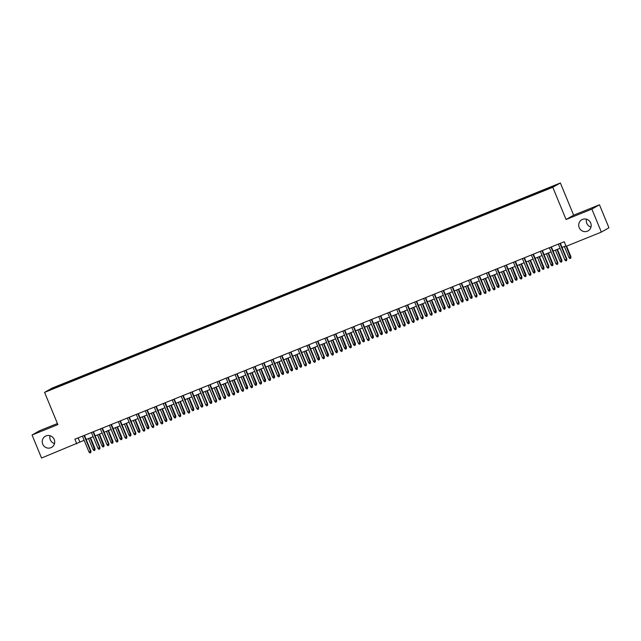 <?xml version="1.0" encoding="UTF-8"?>
<svg xmlns="http://www.w3.org/2000/svg" width="641" height="641" viewBox="0 0 641 641"><rect width="100%" height="100%" fill="white"/><g stroke="black" fill="none" stroke-linecap="round" stroke-linejoin="round"><path stroke-width="0.96" d="M54.493 443.588A6.378 6.194 60.4 0 1 50.03 435.72M54.213 439.494A6.378 6.194 60.4 0 1 51.617 447.354A6.378 6.194 60.4 0 1 42.715 444.125A6.378 6.194 60.4 0 1 45.319 436.265A6.378 6.194 60.4 0 1 54.213 439.494M590.97 227.082A6.378 6.194 60.4 0 1 586.507 219.214M590.69 222.98A6.378 6.194 60.4 0 1 588.093 230.848A6.378 6.194 60.4 0 1 579.2 227.619A6.378 6.194 60.4 0 1 581.796 219.759A6.378 6.194 60.4 0 1 590.69 222.98M52.282 389.191L55.887 387.597L52.282 389.191M57.426 423.525L39.638 430.704L32.05 435.015L41.537 458.027L84.171 440.311M560.37 182.973L52.177 388.069L44.582 392.38L552.782 187.284L560.37 182.973L573.655 215.192L566.059 219.502L591.875 209.086L599.463 204.775L573.655 215.192M599.463 204.775L608.95 227.787L601.362 232.098L591.875 209.086M601.362 232.098L566.115 246.32L564.224 241.721L74.877 439.197L76.776 443.804M548.392 188.758L542.927 191.098L548.464 188.927M60.422 385.858L540.115 192.268L554.545 185.69L546.1 188.863L64.845 383.086L63.411 383.903L63.523 384.6M60.286 385.674L50.415 389.656L53.532 387.885L63.411 383.903M32.05 435.015L57.866 424.598L44.582 392.38M566.059 219.502L552.782 187.284M86.182 439.502L93.153 436.689M95.156 435.88L102.127 433.068M104.138 432.258L111.109 429.438M113.12 428.629L120.091 425.816M122.094 425.007L129.065 422.195M131.076 421.385L138.047 418.573M140.05 417.764L147.021 414.951M149.032 414.134L156.003 411.322M158.006 410.512L164.985 407.7M166.989 406.891L173.959 404.078M175.971 403.269L182.941 400.457M184.945 399.647L191.915 396.827M193.927 396.018L200.897 393.205M202.901 392.396L209.879 389.584M211.883 388.775L218.853 385.962M220.865 385.153L227.835 382.332M229.839 381.523L236.809 378.711M238.821 377.902L245.791 375.089M247.795 374.28L254.773 371.468M256.777 370.658L263.747 367.838M265.759 367.029L272.729 364.216M274.733 363.407L281.703 360.595M283.715 359.785L290.685 356.973M292.689 356.164L299.659 353.351M301.671 352.534L308.642 349.722M310.653 348.912L317.624 346.1M319.627 345.291L326.598 342.478M328.609 341.669L335.58 338.857M337.583 338.039L344.554 335.227M346.565 334.418L353.536 331.605M355.547 330.796L362.518 327.984M364.521 327.174L371.492 324.362M373.503 323.553L380.474 320.732M382.477 319.923L389.448 317.111M391.459 316.301L398.43 313.489M400.433 312.68L407.412 309.867M409.415 309.058L416.386 306.238M418.397 305.428L425.368 302.616M427.371 301.807L434.342 298.994M436.353 298.185L443.324 295.373M445.327 294.564L452.306 291.743M454.309 290.934L461.28 288.121M463.291 287.312L470.262 284.5M472.265 283.691L479.236 280.878M481.247 280.069L488.218 277.257M490.221 276.439L497.2 273.627M499.203 272.818L506.174 270.005M508.185 269.196L515.156 266.384M517.159 265.574L524.13 262.762M526.141 261.953L533.112 259.132M535.115 258.323L542.086 255.511M544.097 254.701L551.068 251.889M553.079 251.08L560.05 248.267M562.053 247.458L565.939 245.888M78.138 437.883L79.853 442.058M544.746 190.161L544.666 189.68M65.19 383.927L64.845 383.086M53.532 387.885L54.028 388.198M559.946 243.444L566.46 259.244L566.828 259.028L566.676 260.534L566.46 259.244L564.841 259.893L558.327 244.093M566.828 259.028L560.338 243.284M566.676 260.534L565.771 260.895L564.841 259.893M570.931 256.704L570.778 258.203L569.873 258.571L568.944 257.562L570.931 256.704L566.572 246.136M570.778 258.203L566.179 246.296M568.944 257.562L564.384 246.513M550.964 247.065L557.478 262.866L557.846 262.658L557.694 264.156L557.478 262.866L555.859 263.515L549.353 247.722M557.846 262.658L551.356 246.905M557.694 264.156L556.797 264.525L555.859 263.515M541.99 250.687L548.496 266.488L548.864 266.279L548.712 267.786L548.496 266.488L546.885 267.137L540.371 251.344M548.864 266.279L542.374 250.535M548.712 267.786L547.815 268.146L546.885 267.137M533.008 254.317L539.522 270.109L539.89 269.901L539.738 271.407L539.522 270.109L537.903 270.766L531.389 254.966M539.89 269.901L533.4 254.156M539.738 271.407L538.841 271.768L537.903 270.766M524.034 257.938L530.54 273.731L530.908 273.523L530.756 275.029L530.54 273.731L528.921 274.388L522.415 258.587M530.908 273.523L524.418 257.778M530.756 275.029L529.859 275.39L528.921 274.388M561.949 260.326L561.796 261.832L560.899 262.193L559.962 261.183L561.949 260.326L557.414 249.325M561.796 261.832L557.029 249.485M559.962 261.183L555.41 250.134M552.967 263.948L552.814 265.454L551.917 265.815L550.988 264.813L552.967 263.948L548.44 252.947M552.814 265.454L548.047 253.107M550.988 264.813L546.428 253.756M543.993 267.569L543.84 269.076L542.943 269.436L542.006 268.435L543.993 267.569L539.458 256.576M543.84 269.076L539.065 256.729M542.006 268.435L537.454 257.386M535.011 271.191L534.858 272.697L533.961 273.066L533.032 272.056L535.011 271.191L530.484 260.198M534.858 272.697L530.091 260.358M533.032 272.056L528.472 261.007M515.052 261.56L521.566 277.361L521.934 277.152L521.782 278.651L521.566 277.361L519.947 278.01L513.433 262.217M521.934 277.152L515.444 261.4M521.782 278.651L520.877 279.019L519.947 278.01M526.037 274.821L525.884 276.327L524.987 276.688L524.05 275.678L526.037 274.821L521.502 263.82M525.884 276.327L521.109 263.98M524.05 275.678L519.49 264.629M506.07 265.182L512.584 280.982L512.952 280.774L512.8 282.28L512.584 280.982L510.965 281.631L504.459 265.839M512.952 280.774L506.462 265.029M512.8 282.28L511.903 282.641L510.965 281.631M497.096 268.811L503.602 284.604L503.97 284.396L503.818 285.902L503.602 284.604L501.991 285.261L495.477 269.46M503.97 284.396L497.488 268.651M503.818 285.902L502.921 286.263L501.991 285.261M488.113 272.433L494.628 288.226L494.996 288.017L494.844 289.524L494.628 288.226L493.009 288.883L486.495 273.082M494.996 288.017L488.506 272.273M494.844 289.524L493.947 289.884L493.009 288.883M479.139 276.055L485.646 291.855L486.014 291.639L485.862 293.145L485.646 291.855L484.027 292.504L477.521 276.704M486.014 291.639L479.524 275.894M485.862 293.145L484.965 293.506L484.027 292.504M470.157 279.676L476.672 295.477L477.04 295.269L476.888 296.767L476.672 295.477L475.053 296.126L468.539 280.333M477.04 295.269L470.55 279.524M476.888 296.767L475.991 297.136L475.053 296.126M517.055 278.442L516.902 279.949L516.005 280.309L515.068 279.308L517.055 278.442L512.52 267.441M516.902 279.949L512.135 267.601M515.068 279.308L510.516 268.25M508.081 282.064L507.92 283.57L507.023 283.931L506.094 282.929L508.081 282.064L503.546 271.071M507.92 283.57L503.153 271.223M506.094 282.929L501.534 271.88M499.099 285.686L498.946 287.192L498.049 287.553L497.112 286.551L499.099 285.686L494.564 274.693M498.946 287.192L494.171 274.845M497.112 286.551L492.56 275.502M490.117 289.315L489.964 290.814L489.067 291.182L488.138 290.173L490.117 289.315L485.59 278.314M489.964 290.814L485.197 278.474M488.138 290.173L483.578 279.123M481.143 292.937L480.99 294.443L480.093 294.804L479.156 293.794L481.143 292.937L476.608 281.936M480.99 294.443L476.215 282.096M479.156 293.794L474.604 282.745M461.175 283.306L467.69 299.099L468.058 298.89L467.906 300.397L467.69 299.099L466.071 299.756L459.565 283.955M468.058 298.89L461.568 283.146M467.906 300.397L467.009 300.757L466.071 299.756M472.161 296.559L472.008 298.065L471.111 298.426L470.173 297.424L472.161 296.559L467.626 285.565M472.008 298.065L467.241 285.718M470.173 297.424L465.622 286.375M452.201 286.928L458.708 302.72L459.084 302.512L458.924 304.018L458.708 302.72L457.097 303.377L450.583 287.577M459.084 302.512L452.594 286.767M458.924 304.018L458.027 304.379L457.097 303.377M463.187 300.18L463.026 301.687L462.129 302.047L461.2 301.046L463.187 300.18L458.652 289.187M463.026 301.687L458.259 289.339M461.2 301.046L456.64 289.996M443.219 290.549L449.734 306.35L450.102 306.134L449.95 307.64L449.734 306.35L448.115 306.999L441.609 291.198M450.102 306.134L443.612 290.389M449.95 307.64L449.053 308L448.115 306.999M454.205 303.81L454.052 305.308L453.155 305.677L452.217 304.667L454.205 303.81L449.67 292.809M454.052 305.308L449.277 292.969M452.217 304.667L447.666 293.618M434.245 294.171L440.752 309.972L441.12 309.763L440.968 311.262L440.752 309.972L439.141 310.621L432.627 294.828M441.12 309.763L434.63 294.019M440.968 311.262L440.071 311.63L439.141 310.621M445.223 307.432L445.07 308.938L444.173 309.299L443.243 308.289L445.223 307.432L440.696 296.43M445.07 308.938L440.303 296.591M443.243 308.289L438.684 297.24M425.263 297.793L431.778 313.593L432.146 313.385L431.994 314.891L431.778 313.593L430.159 314.242L423.645 298.45M432.146 313.385L425.656 297.64M431.994 314.891L431.097 315.252L430.159 314.242M436.249 311.053L436.096 312.56L435.199 312.92L434.261 311.919L436.249 311.053L431.713 300.052M436.096 312.56L431.321 300.212M434.261 311.919L429.71 300.869M416.281 301.422L422.796 317.215L423.164 317.007L423.012 318.513L422.796 317.215L421.177 317.872L414.671 302.071M423.164 317.007L416.674 301.262M423.012 318.513L422.115 318.873L421.177 317.872M427.267 314.675L427.114 316.181L426.217 316.542L425.279 315.54L427.267 314.675L422.731 303.682M427.114 316.181L422.347 303.834M425.279 315.54L420.728 304.491M407.307 305.044L413.814 320.845L414.19 320.628L414.03 322.135L413.814 320.845L412.203 321.494L405.689 305.693M414.19 320.628L407.7 304.884M414.03 322.135L413.133 322.495L412.203 321.494M398.325 308.666L404.84 324.466L405.208 324.258L405.056 325.756L404.84 324.466L403.221 325.115L396.715 309.323M405.208 324.258L398.718 308.513M405.056 325.756L404.159 326.125L403.221 325.115M389.351 312.287L395.858 328.088L396.226 327.88L396.074 329.386L395.858 328.088L394.247 328.737L387.733 312.944M396.226 327.88L389.736 312.135M396.074 329.386L395.176 329.746L394.247 328.737M380.369 315.917L386.884 331.709L387.252 331.501L387.1 333.008L386.884 331.709L385.265 332.367L378.751 316.566M387.252 331.501L380.762 315.757M387.1 333.008L386.202 333.368L385.265 332.367M371.387 319.538L377.902 335.331L378.27 335.123L378.118 336.629L377.902 335.331L376.283 335.988L369.777 320.188M378.27 335.123L371.78 319.378M378.118 336.629L377.22 336.99L376.283 335.988M362.413 323.16L368.928 338.961L369.296 338.752L369.136 340.251L368.928 338.961L367.309 339.61L360.795 323.817M369.296 338.752L362.806 323M369.136 340.251L368.238 340.619L367.309 339.61M353.431 326.782L359.946 342.582L360.314 342.374L360.162 343.88L359.946 342.582L358.327 343.231L351.821 327.439M360.314 342.374L353.824 326.63M360.162 343.88L359.264 344.241L358.327 343.231M344.457 330.411L350.964 346.204L351.332 345.996L351.18 347.502L350.964 346.204L349.353 346.861L342.839 331.06M351.332 345.996L344.842 330.251M351.18 347.502L350.282 347.863L349.353 346.861M335.475 334.033L341.99 349.826L342.358 349.617L342.206 351.124L341.99 349.826L340.371 350.483L333.857 334.682M342.358 349.617L335.868 333.873M342.206 351.124L341.308 351.484L340.371 350.483M326.501 337.655L333.008 353.455L333.376 353.239L333.224 354.745L333.008 353.455L331.389 354.104L324.883 338.304M333.376 353.239L326.886 337.495M333.224 354.745L332.326 355.114L331.389 354.104M317.519 341.276L324.034 357.077L324.402 356.869L324.25 358.375L324.034 357.077L322.415 357.726L315.901 341.933M324.402 356.869L317.912 341.124M324.25 358.375L323.344 358.736L322.415 357.726M308.537 344.906L315.051 360.699L315.42 360.49L315.268 361.997L315.051 360.699L313.433 361.356L306.927 345.555M315.42 360.49L308.93 344.746M315.268 361.997L314.37 362.357L313.433 361.356M299.563 348.528L306.069 364.32L306.438 364.112L306.286 365.618L306.069 364.32L304.459 364.977L297.945 349.177M306.438 364.112L299.956 348.367M306.286 365.618L305.388 365.979L304.459 364.977M290.581 352.149L297.095 367.95L297.464 367.734L297.312 369.24L297.095 367.95L295.477 368.599L288.963 352.798M297.464 367.734L290.974 351.989M297.312 369.24L296.414 369.601L295.477 368.599M281.607 355.771L288.113 371.572L288.482 371.363L288.33 372.862L288.113 371.572L286.495 372.221L279.989 356.428M288.482 371.363L281.992 355.619M288.33 372.862L287.432 373.23L286.495 372.221M272.625 359.401L279.139 375.193L279.508 374.985L279.356 376.491L279.139 375.193L277.521 375.842L271.007 360.05M279.508 374.985L273.018 359.24M279.356 376.491L278.458 376.852L277.521 375.842M263.643 363.022L270.157 378.815L270.526 378.607L270.374 380.113L270.157 378.815L268.539 379.472L262.033 363.671M270.526 378.607L264.036 362.862M270.374 380.113L269.476 380.474L268.539 379.472M254.669 366.644L261.175 382.445L261.544 382.228L261.392 383.735L261.175 382.445L259.565 383.094L253.051 367.293M261.544 382.228L255.062 366.484M261.392 383.735L260.494 384.095L259.565 383.094M418.293 318.305L418.132 319.803L417.235 320.171L416.305 319.162L418.293 318.305L413.757 307.303M418.132 319.803L413.365 307.464M416.305 319.162L411.746 308.113M409.311 321.926L409.158 323.433L408.261 323.793L407.323 322.784L409.311 321.926L404.775 310.925M409.158 323.433L404.391 311.085M407.323 322.784L402.772 311.734M400.329 325.548L400.176 327.054L399.279 327.415L398.349 326.413L400.329 325.548L395.801 314.547M400.176 327.054L395.409 314.707M398.349 326.413L393.79 315.364M391.355 329.17L391.202 330.676L390.305 331.036L389.367 330.035L391.355 329.17L386.819 318.176M391.202 330.676L386.427 318.329M389.367 330.035L384.816 318.986M382.373 332.799L382.22 334.298L381.323 334.666L380.385 333.657L382.373 332.799L377.837 321.798M382.22 334.298L377.453 321.958M380.385 333.657L375.834 322.607M373.399 336.421L373.246 337.927L372.341 338.288L371.411 337.278L373.399 336.421L368.863 325.42M373.246 337.927L368.471 325.58M371.411 337.278L366.852 326.229M364.417 340.042L364.264 341.549L363.367 341.909L362.429 340.908L364.417 340.042L359.881 329.041M364.264 341.549L359.497 329.202M362.429 340.908L357.878 329.851M355.435 343.664L355.282 345.17L354.385 345.531L353.455 344.529L355.435 343.664L350.907 332.671M355.282 345.17L350.515 332.823M353.455 344.529L348.896 333.48M346.46 347.286L346.308 348.792L345.411 349.153L344.473 348.151L346.46 347.286L341.925 336.293M346.308 348.792L341.533 336.453M344.473 348.151L339.922 337.102M337.478 350.915L337.326 352.414L336.429 352.782L335.491 351.773L337.478 350.915L332.951 339.914M337.326 352.414L332.559 340.075M335.491 351.773L330.94 340.724M328.504 354.537L328.352 356.043L327.455 356.404L326.517 355.402L328.504 354.537L323.969 343.536M328.352 356.043L323.577 343.696M326.517 355.402L321.958 344.345M319.522 358.159L319.37 359.665L318.473 360.026L317.535 359.024L319.522 358.159L314.987 347.166M319.37 359.665L314.603 347.318M317.535 359.024L312.984 347.975M310.548 361.78L310.388 363.287L309.491 363.647L308.561 362.646L310.548 361.78L306.013 350.787M310.388 363.287L305.621 350.939M308.561 362.646L304.002 351.597M301.566 365.41L301.414 366.908L300.517 367.277L299.579 366.267L301.566 365.41L297.031 354.409M301.414 366.908L296.639 354.569M299.579 366.267L295.028 355.218M292.584 369.032L292.432 370.538L291.535 370.899L290.605 369.889L292.584 369.032L288.057 358.031M292.432 370.538L287.665 358.191M290.605 369.889L286.046 358.84M283.61 372.653L283.458 374.16L282.561 374.52L281.623 373.519L283.61 372.653L279.075 361.652M283.458 374.16L278.683 361.812M281.623 373.519L277.072 362.469M274.628 376.275L274.476 377.781L273.579 378.142L272.641 377.14L274.628 376.275L270.093 365.282M274.476 377.781L269.709 365.434M272.641 377.14L268.09 366.091M265.654 379.905L265.494 381.403L264.597 381.772L263.667 380.762L265.654 379.905L261.119 368.904M265.494 381.403L260.727 369.064M263.667 380.762L259.108 369.713M245.687 370.266L252.201 386.066L252.57 385.858L252.418 387.356L252.201 386.066L250.583 386.715L244.069 370.923M252.57 385.858L246.08 370.113M252.418 387.356L251.52 387.725L250.583 386.715M236.713 373.887L243.219 389.688L243.588 389.48L243.436 390.986L243.219 389.688L241.609 390.337L235.095 374.544M243.588 389.48L237.098 373.735M243.436 390.986L242.538 391.347L241.609 390.337M227.731 377.517L234.245 393.31L234.614 393.101L234.462 394.608L234.245 393.31L232.627 393.967L226.113 378.166M234.614 393.101L228.124 377.357M234.462 394.608L233.564 394.968L232.627 393.967M218.749 381.139L225.263 396.939L225.632 396.723L225.48 398.229L225.263 396.939L223.645 397.588L217.139 381.788M225.632 396.723L219.142 380.978M225.48 398.229L224.582 398.59L223.645 397.588M209.775 384.76L216.281 400.561L216.658 400.353L216.498 401.851L216.281 400.561L214.671 401.21L208.157 385.417M216.658 400.353L210.168 384.6M216.498 401.851L215.6 402.219L214.671 401.21M200.793 388.382L207.307 404.183L207.676 403.974L207.524 405.481L207.307 404.183L205.689 404.832L199.183 389.039M207.676 403.974L201.186 388.23M207.524 405.481L206.626 405.841L205.689 404.832M191.819 392.012L198.325 407.804L198.694 407.596L198.542 409.102L198.325 407.804L196.715 408.461L190.201 392.661M198.694 407.596L192.204 391.851M198.542 409.102L197.644 409.463L196.715 408.461M182.837 395.633L189.351 411.426L189.72 411.218L189.568 412.724L189.351 411.426L187.733 412.083L181.219 396.282M189.72 411.218L183.23 395.473M189.568 412.724L188.67 413.084L187.733 412.083M173.855 399.255L180.369 415.056L180.738 414.847L180.586 416.346L180.369 415.056L178.751 415.705L172.245 399.912M180.738 414.847L174.248 399.095M180.586 416.346L179.688 416.714L178.751 415.705M164.881 402.877L171.387 418.677L171.764 418.469L171.604 419.975L171.387 418.677L169.777 419.326L163.263 403.534M171.764 418.469L165.274 402.724M171.604 419.975L170.706 420.336L169.777 419.326M256.672 383.526L256.52 385.033L255.623 385.393L254.685 384.384L256.672 383.526L252.137 372.525M256.52 385.033L251.745 372.685M254.685 384.384L250.134 373.334M247.69 387.148L247.538 388.654L246.641 389.015L245.711 388.013L247.69 387.148L243.163 376.147M247.538 388.654L242.771 376.307M245.711 388.013L241.152 376.964M238.716 390.77L238.564 392.276L237.667 392.637L236.729 391.635L238.716 390.77L234.181 379.776M238.564 392.276L233.789 379.929M236.729 391.635L232.178 380.586M229.734 394.399L229.582 395.898L228.685 396.266L227.747 395.257L229.734 394.399L225.199 383.398M229.582 395.898L224.815 383.558M227.747 395.257L223.196 384.207M220.76 398.021L220.6 399.527L219.703 399.888L218.773 398.878L220.76 398.021L216.225 387.02M220.6 399.527L215.833 387.18M218.773 398.878L214.214 387.829M211.778 401.643L211.626 403.149L210.729 403.51L209.791 402.508L211.778 401.643L207.243 390.641M211.626 403.149L206.851 390.802M209.791 402.508L205.24 391.451M202.796 405.264L202.644 406.771L201.747 407.131L200.817 406.13L202.796 405.264L198.269 394.271M202.644 406.771L197.877 394.423M200.817 406.13L196.258 395.08M193.822 408.886L193.67 410.392L192.773 410.761L191.835 409.751L193.822 408.886L189.287 397.893M193.67 410.392L188.895 398.053M191.835 409.751L187.284 398.702M184.84 412.516L184.688 414.022L183.791 414.382L182.853 413.373L184.84 412.516L180.305 401.514M184.688 414.022L179.921 401.675M182.853 413.373L178.302 402.324M175.866 416.137L175.714 417.644L174.809 418.004L173.879 417.003L175.866 416.137L171.331 405.136M175.714 417.644L170.939 405.296M173.879 417.003L169.32 405.945M155.899 406.506L162.413 422.299L162.782 422.09L162.63 423.597L162.413 422.299L160.795 422.956L154.289 407.155M162.782 422.09L156.292 406.346M162.63 423.597L161.732 423.957L160.795 422.956M166.884 419.759L166.732 421.265L165.835 421.626L164.897 420.624L166.884 419.759L162.349 408.766M166.732 421.265L161.965 408.918M164.897 420.624L160.346 409.575M146.925 410.128L153.431 425.92L153.8 425.712L153.648 427.218L153.431 425.92L151.821 426.577L145.307 410.777M153.8 425.712L147.31 409.968M153.648 427.218L152.75 427.579L151.821 426.577M137.943 413.749L144.457 429.55L144.826 429.334L144.674 430.84L144.457 429.55L142.839 430.199L136.325 414.398M144.826 429.334L138.336 413.589M144.674 430.84L143.776 431.201L142.839 430.199M128.961 417.371L135.475 433.172L135.844 432.963L135.692 434.462L135.475 433.172L133.857 433.821L127.351 418.028M135.844 432.963L129.354 417.219M135.692 434.462L134.794 434.83L133.857 433.821M119.987 421.001L126.501 436.793L126.87 436.585L126.718 438.091L126.501 436.793L124.883 437.45L118.369 421.65M126.87 436.585L120.38 420.841M126.718 438.091L125.812 438.452L124.883 437.45M111.005 424.622L117.519 440.415L117.888 440.207L117.736 441.713L117.519 440.415L115.901 441.072L109.395 425.271M117.888 440.207L111.398 424.462M117.736 441.713L116.838 442.074L115.901 441.072M102.031 428.244L108.537 444.045L108.906 443.828L108.754 445.335L108.537 444.045L106.927 444.694L100.413 428.893M108.906 443.828L102.416 428.084M108.754 445.335L107.856 445.695L106.927 444.694M93.049 431.866L99.563 447.666L99.932 447.458L99.78 448.956L99.563 447.666L97.945 448.315L91.431 432.523M99.932 447.458L93.442 431.713M99.78 448.956L98.882 449.325L97.945 448.315M84.075 435.487L90.581 451.288L90.95 451.08L90.798 452.586L90.581 451.288L88.963 451.937L82.457 436.144M90.95 451.08L84.46 435.335M90.798 452.586L89.9 452.947L88.963 451.937M157.902 423.38L157.75 424.887L156.853 425.247L155.923 424.246L157.902 423.38L153.375 412.387M157.75 424.887L152.983 412.54M155.923 424.246L151.364 413.197M148.928 427.01L148.776 428.508L147.879 428.877L146.941 427.868L148.928 427.01L144.393 416.009M148.776 428.508L144.001 416.169M146.941 427.868L142.39 416.818M139.946 430.632L139.794 432.138L138.897 432.499L137.959 431.489L139.946 430.632L135.419 419.631M139.794 432.138L135.027 419.791M137.959 431.489L133.408 420.44M130.972 434.253L130.82 435.76L129.923 436.12L128.985 435.119L130.972 434.253L126.437 423.26M130.82 435.76L126.045 423.413M128.985 435.119L124.426 424.07M121.99 437.875L121.838 439.381L120.941 439.742L120.003 438.74L121.99 437.875L117.455 426.882M121.838 439.381L117.071 427.034M120.003 438.74L115.452 427.691M113.008 441.505L112.856 443.003L111.959 443.372L111.029 442.362L113.008 441.505L108.481 430.504M112.856 443.003L108.089 430.664M111.029 442.362L106.47 431.313M104.034 445.126L103.882 446.633L102.985 446.993L102.047 445.984L104.034 445.126L99.499 434.125M103.882 446.633L99.107 434.286M102.047 445.984L97.496 434.935M95.052 448.748L94.9 450.254L94.003 450.615L93.073 449.613L95.052 448.748L90.525 437.747M94.9 450.254L90.133 437.907M93.073 449.613L88.514 438.564"/></g></svg>
